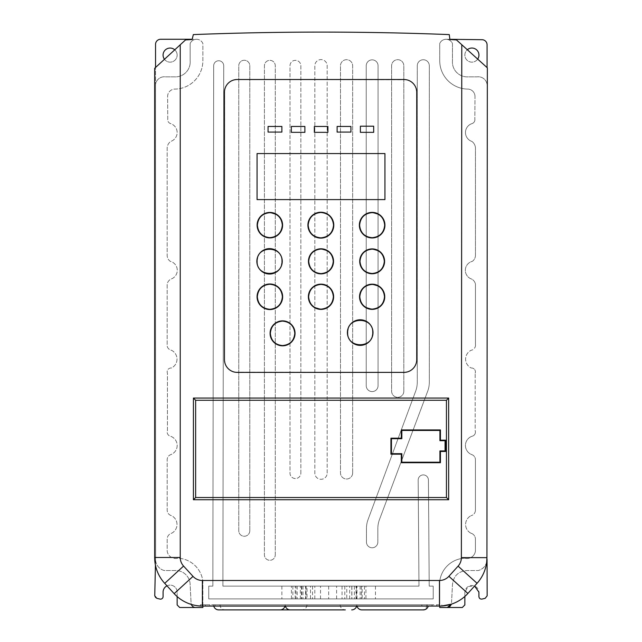 <?xml version="1.0" encoding="UTF-8"?>
<svg xmlns="http://www.w3.org/2000/svg" width="642" height="642" viewBox="0 0 642 642"><rect width="100%" height="100%" fill="white"/><g stroke="black" fill="none" stroke-linecap="round" stroke-linejoin="round"><path stroke-width="0.48" stroke-dasharray="3.21 2.41" d="M470.867 533.181A6.139 6.139 0 0 1 475.425 539.111A6.139 6.139 0 0 0 470.867 533.181A9.823 9.823 0 0 1 471.035 515.695A9.823 9.823 0 0 0 470.867 533.181M475.417 509.78A5.746 5.746 0 0 1 475.425 510.109A5.746 5.746 0 0 0 475.417 509.78L475.417 459.953L475.417 509.78M472.039 454.705A5.393 5.393 0 0 1 475.417 459.704A5.393 5.393 0 0 0 472.039 454.705A9.742 9.742 0 0 1 472.191 436.207A9.742 9.742 0 0 0 472.039 454.705M475.184 430.678A4.237 4.237 0 0 1 475.425 432.09A4.237 4.237 0 0 0 475.184 430.678L475.184 373.203L475.184 430.678M471.188 368.002A3.892 3.892 0 0 1 475.409 371.878A3.892 3.892 0 0 0 471.188 368.002A9.839 9.839 0 0 1 471.188 350.259A9.839 9.839 0 0 0 471.188 368.002M475.449 344.256A5.24 5.24 0 0 1 475.513 345.091A5.24 5.24 0 0 0 475.449 344.256L475.449 284.029L475.449 344.256M475.449 255.235A7.439 7.439 0 0 1 475.449 255.307A7.439 7.439 0 0 0 475.449 255.235L475.449 147.989L475.449 255.235M474.839 119.011A4.077 4.077 0 0 1 474.895 119.693A4.077 4.077 0 0 0 474.839 119.011L474.992 96.749L474.839 119.011M467.32 89.086A7.383 7.383 0 0 1 474.992 96.46A7.383 7.383 0 0 0 467.32 89.086A28.441 28.441 0 0 1 439.73 60.902A28.441 28.441 0 0 0 467.32 89.086M190.152 60.902A14.862 14.862 0 0 1 190.201 62.017A14.862 14.862 0 0 0 190.152 60.902L190.152 43.536L190.152 60.902M451.294 604.427L451.374 604.162C457.802 602.027 463.299 598.464 467.866 593.457L477.054 583.289A38.279 38.279 0 0 0 486.66 562.288C485.352 566.549 482.559 569.302 478.29 570.545C483.779 568.78 486.7 565.024 487.053 559.27L487.15 595.824L485.192 598.312L482.078 599.066A2.56 2.56 0 0 1 478.916 596.578L478.916 592.157A7.046 7.046 0 0 0 471.886 585.488A7.046 7.046 0 0 0 464.856 592.157L464.856 604.941L462.296 607.501L439.73 607.501L439.73 581.323A26.378 26.378 0 0 1 464.752 558.179A8.426 8.426 0 0 0 475.417 550.94L475.417 539.28A6.139 6.139 0 0 0 475.425 539.111A6.139 6.139 0 0 1 475.417 539.28L475.417 550.94A8.426 8.426 0 0 1 464.752 558.179A26.378 26.378 0 0 0 439.73 581.323L439.73 606.064L202.88 606.064L202.88 581.323A26.378 26.378 0 0 0 177.858 558.179A8.426 8.426 0 0 1 167.185 550.94L167.185 539.28A6.139 6.139 0 0 1 171.743 533.181A9.823 9.823 0 0 0 171.575 515.695A5.746 5.746 0 0 1 167.193 509.78L167.193 459.953A5.393 5.393 0 0 1 170.563 454.705A9.742 9.742 0 0 0 170.411 436.207A4.237 4.237 0 0 1 167.426 430.678L167.426 373.203A3.892 3.892 0 0 1 171.422 368.002A9.839 9.839 0 0 0 171.422 350.259A5.24 5.24 0 0 1 167.161 344.256L167.161 284.029A7.784 7.784 0 0 1 170.676 279.182A9.261 9.261 0 0 0 170.226 261.318A7.439 7.439 0 0 1 167.161 255.235L167.161 147.989A8.587 8.587 0 0 1 170.676 141.449A9.381 9.381 0 0 0 170.676 123.617A4.077 4.077 0 0 1 167.771 119.011L167.618 96.749A7.383 7.383 0 0 1 175.29 89.086A28.441 28.441 0 0 0 202.88 60.902L202.88 43.536A6.877 6.877 0 0 0 190.152 43.536A6.877 6.877 0 0 1 196.516 39.266L160.652 39.266A5.112 5.112 0 0 0 155.541 44.378L155.661 557.649A11.636 11.636 0 0 0 164.32 570.545L175.29 570.545A14.365 14.365 0 0 1 190.152 584.758L191.059 602.637L190.152 584.758A14.365 14.365 0 0 0 175.29 570.545L164.32 570.545A11.636 11.636 0 0 1 155.549 559.27L155.428 565.112M167.008 585.841A7.03 7.03 0 0 1 177.144 592.157L177.144 604.941L179.704 607.501L202.88 607.501L202.88 581.323A26.378 26.378 0 0 0 177.858 558.179A8.426 8.426 0 0 1 167.185 550.94L167.185 539.28A6.139 6.139 0 0 1 171.743 533.181A9.823 9.823 0 0 0 171.575 515.695A5.746 5.746 0 0 1 167.193 509.78L167.193 459.953A5.393 5.393 0 0 1 170.563 454.705A9.742 9.742 0 0 0 170.411 436.207A4.237 4.237 0 0 1 167.426 430.678L167.426 373.203A3.892 3.892 0 0 1 171.422 368.002A9.839 9.839 0 0 0 171.422 350.259A5.24 5.24 0 0 1 167.161 344.256L167.161 284.029A7.784 7.784 0 0 1 170.676 279.182A9.261 9.261 0 0 0 170.226 261.318A7.439 7.439 0 0 1 167.161 255.235L167.161 147.989A8.587 8.587 0 0 1 170.676 141.449A9.381 9.381 0 0 0 170.676 123.617A4.077 4.077 0 0 1 167.771 119.011L167.618 96.749A7.383 7.383 0 0 1 175.29 89.086A28.441 28.441 0 0 0 202.88 60.902L202.88 43.536A6.877 6.877 0 0 0 196.516 39.266L192.175 39.266M223.729 65.773L223.729 65.781A5.024 5.024 0 0 0 218.705 60.749A5.024 5.024 0 0 0 213.682 65.765L212.847 586.114L208.738 586.114L208.738 598.906L433.214 598.906L433.214 586.114L429.225 586.114L428.415 479.991A5.12 5.12 0 0 0 423.255 474.911A5.12 5.12 0 0 0 418.175 480.064L418.985 586.114L222.902 586.114L223.729 65.781A5.024 5.024 0 0 0 218.705 60.749A5.024 5.024 0 0 0 213.682 65.765L212.847 586.114L208.738 586.114L208.738 598.906L433.214 598.906L433.214 586.114L429.225 586.114L428.415 479.991A5.12 5.12 0 0 0 423.255 474.911A5.12 5.12 0 0 0 418.175 480.064L418.985 586.114L222.902 586.114L223.729 65.781M305.584 598.906L328.672 598.906L300.344 598.906L305.584 598.906L305.584 586.114L362.16 586.114L362.16 598.906L328.672 598.906L362.16 598.906M362.16 586.114L305.584 586.114M346.776 586.114L328.672 586.114L346.776 586.114L346.776 598.906L328.672 598.906L346.776 598.906M478.916 55.108A7.03 7.03 0 0 1 471.886 62.138A7.03 7.03 0 0 1 464.856 55.108A7.03 7.03 0 0 1 471.886 48.07A7.03 7.03 0 0 1 478.916 55.108M477.68 59.096A7.03 7.03 0 0 1 464.856 55.108A7.03 7.03 0 0 1 467.336 49.739M164.456 59.281A7.03 7.03 0 0 0 177.144 55.108A7.03 7.03 0 0 1 170.114 62.138A7.03 7.03 0 0 1 163.084 55.108A7.03 7.03 0 0 1 170.114 48.07A7.03 7.03 0 0 1 177.144 55.108A7.03 7.03 0 0 0 174.752 49.819M449.528 606.714L450.106 606.249M306.932 604.788L219.981 604.788L306.932 604.788A5.112 5.112 0 0 1 301.82 609.9L249.393 609.9M219.981 604.788A5.112 5.112 0 0 0 225.101 609.9M356.968 606.064A5.112 5.112 0 0 1 356.8 604.788L213.593 604.788L356.8 604.788A5.112 5.112 0 0 1 356.639 606.064M285.032 606.064A5.112 5.112 0 0 0 285.2 604.788A5.112 5.112 0 0 0 285.361 606.064M213.593 604.788A5.112 5.112 0 0 0 213.754 606.064M428.407 604.788L392.607 604.788L428.407 604.788A5.112 5.112 0 0 1 428.246 606.064M427.131 604.788L340.18 604.788L427.131 604.788A5.112 5.112 0 0 1 422.019 609.9L383.659 609.9L422.019 609.9M340.18 604.788A5.112 5.112 0 0 0 345.292 609.9L321 609.9M273.083 325.229L273.749 324.515M275.306 323.191L275.739 322.894M277.569 321.907L277.978 321.738M290.682 323.857L291.396 324.515M292.72 326.08L293.017 326.513M294.004 328.343L294.172 328.744M294.75 330.622L294.838 331.071M311.418 288.563L312.076 287.849M313.657 286.509L314.09 286.212M315.944 285.208L316.354 285.04M329.218 287.191L329.924 287.849M331.264 289.43L331.569 289.871M332.564 291.725L332.741 292.126M333.318 294.028L333.415 294.477M362.69 253.245L363.356 252.531M364.913 251.215L365.338 250.918M367.16 249.939L367.569 249.762M380.224 251.873L380.939 252.531M382.263 254.096L382.56 254.521M383.539 256.343L383.715 256.752M259.914 253.052L260.572 252.346M262.169 250.998L262.602 250.701M264.464 249.69L264.881 249.521M277.825 251.696L278.532 252.346M279.88 253.943L280.185 254.376M281.188 256.246L281.365 256.656M281.95 258.565L282.039 259.015M311.041 216.731L311.699 216.025M313.328 214.645L313.769 214.34M318.031 212.542L318.496 212.446M319.62 212.293L320.848 212.229M325.205 212.992L325.614 213.144M329.29 215.359L329.996 216.025M331.376 217.646L331.681 218.087M333.479 222.357L333.567 222.814M260.195 216.876L260.853 216.169M262.45 214.813L262.883 214.516M264.753 213.505L265.17 213.329M278.147 215.511L278.853 216.169M280.209 217.766L280.506 218.2M281.517 220.078L281.694 220.487M282.279 222.397L282.368 222.854M362.449 216.835L363.107 216.129M364.712 214.765L365.154 214.468M367.031 213.449L367.441 213.28M380.481 215.471L381.188 216.129M382.552 217.734L382.849 218.176M383.868 220.054L384.036 220.463M384.63 222.389L384.719 222.846M311.474 253.173L312.132 252.467M313.705 251.134L314.139 250.837M315.976 249.842L316.386 249.674M329.153 251.808L329.868 252.467M331.2 254.031L331.497 254.465M332.484 256.31L332.66 256.712M333.238 258.598L333.326 259.047M260.154 288.443L260.812 287.736M262.418 286.372L262.859 286.075M264.737 285.056L265.146 284.887M278.187 287.078L278.893 287.736M280.257 289.341L280.554 289.783M281.573 291.661L281.742 292.07M282.336 293.996L282.424 294.453M362.578 288.579L363.236 287.865M364.817 286.525L365.25 286.228M367.096 285.233L367.505 285.056M380.345 287.207L381.059 287.865M382.399 289.446L382.696 289.879M383.691 291.733L383.868 292.134M384.446 294.028L384.542 294.485M350.492 324.226L351.142 323.52M352.755 322.164L353.196 321.859M355.074 320.839L355.483 320.671M368.556 322.87L369.262 323.52M370.619 325.133L370.924 325.566M371.943 327.452L372.111 327.861M372.705 329.795L372.793 330.245M177.144 596.57L177.144 592.157A7.03 7.03 0 0 0 170.114 585.119A7.03 7.03 0 0 0 163.084 592.157L163.084 596.578A2.56 2.56 0 0 1 159.922 599.066L156.809 598.312A2.576 2.576 0 0 1 154.754 595.808L155.549 559.27A11.636 11.636 0 0 1 155.661 557.649L155.541 84.511A8.852 8.852 0 0 1 165.524 76.855L174.439 76.855A14.862 14.862 0 0 0 190.201 62.017A14.862 14.862 0 0 1 174.439 76.855L165.524 76.855A8.852 8.852 0 0 0 155.541 84.511L155.541 67.482M487.053 559.27A11.636 11.636 0 0 0 486.941 557.649L487.342 67.835L456.462 39.916L449.89 39.531L449.272 34.596A3281.037 3281.037 0 0 0 193.338 34.596L192.11 39.531L185.538 39.916L154.658 68.293L154.658 557.481A38.279 38.279 0 0 0 164.713 583.345L174.159 593.649A38.279 38.279 0 0 0 191.316 604.427A4.622 4.622 0 0 1 191.059 602.637A4.622 4.622 0 0 0 195.345 607.501L195.345 607.501M487.069 67.587L487.069 44.812A5.112 5.112 0 0 0 482.014 39.7L446.254 39.266A6.877 6.877 0 0 1 452.449 43.536L452.449 60.902A14.862 14.862 0 0 0 468.162 76.855L477.086 76.855A8.852 8.852 0 0 1 487.069 84.511A8.852 8.852 0 0 0 477.086 76.855L468.162 76.855A14.862 14.862 0 0 1 452.449 60.902L452.449 43.536A6.877 6.877 0 0 0 439.73 43.536L439.73 60.902L439.73 43.536A6.877 6.877 0 0 1 446.254 39.266L449.865 39.306M474.895 119.693A4.077 4.077 0 0 1 471.934 123.617A9.381 9.381 0 0 0 471.934 141.449A8.587 8.587 0 0 1 475.449 147.989A8.587 8.587 0 0 0 471.934 141.449A9.381 9.381 0 0 1 471.934 123.617A4.077 4.077 0 0 0 474.895 119.693M475.449 255.307A7.439 7.439 0 0 1 472.384 261.318A9.261 9.261 0 0 0 471.934 279.182A7.784 7.784 0 0 1 475.449 284.029A7.784 7.784 0 0 0 471.934 279.182A9.261 9.261 0 0 1 472.384 261.318A7.439 7.439 0 0 0 475.449 255.307M475.513 345.091A5.24 5.24 0 0 1 471.188 350.259A5.24 5.24 0 0 0 475.513 345.091M475.409 371.878A3.892 3.892 0 0 1 475.184 373.203A3.892 3.892 0 0 0 475.409 371.878M475.425 432.09A4.237 4.237 0 0 1 472.191 436.207A4.237 4.237 0 0 0 475.425 432.09M475.425 510.109A5.746 5.746 0 0 1 471.035 515.695A5.746 5.746 0 0 0 475.425 510.109M377.841 542.081L377.841 528.543A25.576 25.576 0 0 1 379.478 519.547L427.692 391.187A25.576 25.576 0 0 0 429.321 382.191L429.321 65.773A6.027 6.027 0 0 0 423.295 59.738A6.027 6.027 0 0 0 417.268 65.773L417.268 382.247A25.576 25.576 0 0 1 415.671 391.138L368.051 519.595A25.576 25.576 0 0 0 366.454 528.478L366.454 542.081A5.698 5.698 0 0 0 372.151 547.778A5.698 5.698 0 0 0 377.841 542.081L377.841 528.543A25.576 25.576 0 0 1 379.478 519.547L427.692 391.187A25.576 25.576 0 0 0 429.321 382.191L429.321 65.773A6.027 6.027 0 0 0 423.295 59.738A6.027 6.027 0 0 0 417.268 65.773L417.268 382.247A25.576 25.576 0 0 1 415.671 391.138L368.051 519.595A25.576 25.576 0 0 0 366.454 528.478L366.454 542.081A5.698 5.698 0 0 0 372.151 547.778A5.698 5.698 0 0 0 377.841 542.081M275.266 554.865L275.282 65.773A5.433 5.433 0 0 0 269.849 60.34A5.433 5.433 0 0 0 264.424 65.773L264.408 554.865A5.433 5.433 0 0 0 269.841 560.297A5.433 5.433 0 0 0 275.266 554.865L275.282 65.773A5.433 5.433 0 0 0 269.849 60.34A5.433 5.433 0 0 0 264.424 65.773L264.408 554.865A5.433 5.433 0 0 0 269.841 560.297A5.433 5.433 0 0 0 275.266 554.865M327.171 473.13L327.171 65.773A6.171 6.171 0 0 0 321 59.602A6.171 6.171 0 0 0 314.829 65.773L314.829 473.13A6.171 6.171 0 0 0 321 479.293A6.171 6.171 0 0 0 327.171 473.13L327.171 65.773A6.171 6.171 0 0 0 321 59.602A6.171 6.171 0 0 0 314.829 65.773L314.829 473.13A6.171 6.171 0 0 0 321 479.293A6.171 6.171 0 0 0 327.171 473.13M378.066 385.665L378.066 65.773A5.914 5.914 0 0 0 372.151 59.85A5.914 5.914 0 0 0 366.229 65.773L366.229 385.665A5.914 5.914 0 0 0 372.151 391.588A5.914 5.914 0 0 0 378.066 385.665L378.066 65.773A5.914 5.914 0 0 0 372.151 59.85A5.914 5.914 0 0 0 366.229 65.773L366.229 385.665A5.914 5.914 0 0 0 372.151 391.588A5.914 5.914 0 0 0 378.066 385.665M403.818 391.227L403.818 65.773A6.099 6.099 0 0 0 397.719 59.674A6.099 6.099 0 0 0 391.62 65.773L391.62 391.227A6.099 6.099 0 0 0 397.719 397.326A6.099 6.099 0 0 0 403.818 391.227L403.818 65.773A6.099 6.099 0 0 0 397.719 59.674A6.099 6.099 0 0 0 391.62 65.773L391.62 391.227A6.099 6.099 0 0 0 397.719 397.326A6.099 6.099 0 0 0 403.818 391.227M352.659 472.913L352.659 65.773A6.091 6.091 0 0 0 346.576 59.682A6.091 6.091 0 0 0 340.485 65.773L340.485 472.913A6.091 6.091 0 0 0 346.576 479.004A6.091 6.091 0 0 0 352.659 472.913L352.659 65.773A6.091 6.091 0 0 0 346.576 59.682A6.091 6.091 0 0 0 340.485 65.773L340.485 472.913A6.091 6.091 0 0 0 346.576 479.004A6.091 6.091 0 0 0 352.659 472.913M300.857 473.13L300.857 65.773A5.433 5.433 0 0 0 295.424 60.34A5.433 5.433 0 0 0 289.999 65.773L289.999 473.13A5.433 5.433 0 0 0 295.424 478.555A5.433 5.433 0 0 0 300.857 473.13L300.857 65.773A5.433 5.433 0 0 0 295.424 60.34A5.433 5.433 0 0 0 289.999 65.773L289.999 473.13A5.433 5.433 0 0 0 295.424 478.555A5.433 5.433 0 0 0 300.857 473.13M249.794 530.741L249.794 65.773A5.521 5.521 0 0 0 244.281 60.252A5.521 5.521 0 0 0 238.76 65.773L238.76 530.741A5.521 5.521 0 0 0 244.281 536.263A5.521 5.521 0 0 0 249.794 530.741L249.794 65.773A5.521 5.521 0 0 0 244.281 60.252A5.521 5.521 0 0 0 238.76 65.773L238.76 530.741A5.521 5.521 0 0 0 244.281 536.263A5.521 5.521 0 0 0 249.794 530.741M200.352 606.008L200.352 604.788L205.472 604.788L200.352 604.788L200.352 606.008A38.279 38.279 0 0 0 200.89 606.032M202.88 606.064L202.382 606.064M295.184 598.906L357 598.906L295.184 598.906L295.184 586.114L357 586.114L295.184 586.114M295.986 598.906L281.87 598.906L301.812 598.906L292.872 598.906L301.427 598.906L295.986 598.906L295.986 586.114L281.87 586.114L295.986 586.114M307.028 598.906L328.672 598.906L307.028 598.906L307.028 586.114L328.672 586.114L307.028 586.114M365.924 598.906L356.013 598.906L375.474 598.906L365.924 598.906L365.924 586.114L356.013 586.114L365.924 586.114M310.503 598.906L349.657 598.906L310.503 598.906L310.503 586.114L349.657 586.114L310.503 586.114M351.872 598.906L336.609 598.906L360.13 598.906L351.872 598.906L351.872 586.114L336.609 586.114L360.13 586.114L351.872 586.114L351.872 598.906M305.841 598.906L320.535 598.906L297.214 598.906L305.841 598.906L305.841 586.114L320.535 586.114L305.841 586.114M486.66 562.288A38.279 38.279 0 0 0 486.941 557.649M439.81 606.064L441.873 605.992L441.873 604.788L205.472 604.788L209.91 604.788L209.91 606.064M432.05 606.064L432.05 604.788L441.873 604.788L441.873 605.992M432.05 604.788L426.93 604.788L426.93 606.064L426.93 604.788L209.91 604.788M215.03 606.064L215.03 604.788L215.03 606.064M357 598.906L357 586.114M351.784 586.114L351.784 598.906M306.098 586.114L306.098 598.906M291.42 598.906L291.42 586.114M301.812 586.114L301.812 598.906M301.427 586.114L301.427 598.906M300.344 598.906L300.344 586.114M314.797 598.906L314.797 586.114M328.672 586.114L328.672 598.906L328.672 586.114M356.013 598.906L356.013 586.114M356.462 586.114L356.462 598.906M361.366 586.114L361.366 598.906M349.657 598.906L349.657 586.114M342.05 586.114L342.05 598.906M336.609 598.906L336.609 586.114M344.786 586.114L344.786 598.906M354.352 586.114L354.352 598.906M320.535 598.906L320.535 586.114M312.558 586.114L312.558 598.906M302.992 586.114L302.992 598.906M464.856 596.442L464.856 592.157L468.219 586.515L474.582 586.026M451.551 602.637L452.449 584.758C453.445 575.874 458.404 571.139 467.32 570.545L478.29 570.545L467.32 570.545C458.404 571.139 453.445 575.874 452.449 584.758L451.551 602.637M224.668 89.968L224.451 359.592L225.326 364.239M225.35 364.303L226.449 366.462M226.538 366.59L227.533 367.922M228.199 368.636L229.804 370.001M230.245 370.298L232.139 371.325M232.532 371.485L234.45 372.079M234.916 372.167L403.954 372.384L408.593 371.509M406.282 79.728L237.235 79.512L232.597 80.386M232.532 80.41L230.374 81.51M230.245 81.598L228.913 82.593M228.199 83.259L226.835 84.856M226.538 85.298L225.511 87.2M225.35 87.593L224.756 89.511M416.53 361.919L416.738 92.296L415.872 87.657M415.839 87.593L414.74 85.434M414.66 85.298L413.657 83.974M412.999 83.259L411.394 81.895M410.952 81.598L409.058 80.571M408.657 80.41L406.739 79.817M408.657 371.485L410.824 370.386M410.952 370.298L412.284 369.302M412.999 368.636L414.355 367.031M414.66 366.59L415.679 364.696M415.839 364.303L416.433 362.385M292.054 341.448L291.396 342.162M289.831 343.486L289.398 343.783M287.576 344.77L287.167 344.939M274.455 342.82L273.749 342.162M272.417 340.597L272.128 340.172M271.133 338.342L270.964 337.933M270.394 336.063L270.298 335.614M330.582 304.99L329.924 305.704M328.343 307.045L327.91 307.341M326.056 308.345L325.646 308.513M312.782 306.362L312.076 305.704M310.736 304.123L310.431 303.682M309.436 301.828L309.259 301.419M308.682 299.525L308.585 299.076M381.605 269.407L380.939 270.122M379.382 271.446L378.957 271.743M377.135 272.722L376.726 272.89M364.07 270.788L363.356 270.122M362.032 268.565L361.735 268.131M360.756 266.318L360.587 265.908M279.19 269.6L278.532 270.306M276.943 271.662L276.501 271.959M274.64 272.962L274.23 273.139M261.278 270.964L260.572 270.306M259.224 268.717L258.919 268.276M257.915 266.414L257.747 266.005M257.153 264.095L257.065 263.637M330.654 233.608L329.996 234.314M328.375 235.694L327.926 235.999M323.664 237.797L323.207 237.893M322.075 238.046L320.848 238.11M316.498 237.355L316.089 237.195M312.413 234.98L311.699 234.314M310.327 232.693L310.022 232.252M308.224 227.982L308.128 227.525M279.511 233.463L278.853 234.169M277.256 235.526L276.822 235.823M274.953 236.834L274.535 237.01M261.559 234.828L260.853 234.169M259.496 232.573L259.199 232.139M258.188 230.261L258.012 229.852M257.426 227.942L257.33 227.485M381.846 233.503L381.188 234.21M379.582 235.574L379.141 235.871M377.263 236.89L376.854 237.058M363.813 234.868L363.107 234.21M361.743 232.605L361.446 232.163M360.427 230.285L360.258 229.876M359.664 227.95L359.576 227.493M330.526 269.48L329.868 270.194M328.295 271.526L327.861 271.823M326.024 272.818L325.614 272.986M312.847 270.852L312.132 270.194M310.8 268.621L310.503 268.187M309.508 266.35L309.34 265.94M308.762 264.063L308.674 263.613M279.551 305.111L278.893 305.817M277.288 307.181L276.846 307.478M274.969 308.497L274.559 308.666M261.519 306.475L260.812 305.817M259.448 304.212L259.151 303.77M258.132 301.892L257.964 301.483M257.37 299.557L257.281 299.1M381.717 304.974L381.059 305.688M379.478 307.028L379.045 307.325M377.199 308.32L376.79 308.497M363.95 306.346L363.236 305.688M361.895 304.107L361.598 303.674M360.603 301.82L360.427 301.411M359.849 299.517L359.753 299.068M369.912 340.934L369.262 341.64M367.649 342.997L367.208 343.301M365.33 344.321L364.913 344.489M355.885 344.642L355.483 344.489M351.848 342.29L351.142 341.64M349.786 340.027L349.481 339.586M348.462 337.7L348.293 337.291M347.699 335.365L347.603 334.907M445.58 451.462L445.58 440.179L440.428 440.179L440.428 429.939L401.314 429.939L401.314 438.189L390.93 438.189L390.93 454.183L401.314 454.183L401.314 462.705L440.428 462.705L440.428 451.462L445.58 451.462M423.295 609.9L392.607 609.9M373.684 126.201L360.387 126.201L360.387 132.34L373.684 132.34L373.684 126.201M350.925 126.458L337.114 126.458L337.114 132.083L350.925 132.083L350.925 126.458M327.901 126.458L314.347 126.458L314.347 132.34L327.901 132.34L327.901 126.458M304.886 126.458L291.332 126.458L291.332 132.34L304.886 132.34L304.886 126.458M281.87 126.458L268.059 126.458L268.059 132.083L281.87 132.083L281.87 126.458M384.935 153.566L257.065 153.566L257.065 199.598L384.935 199.598L384.935 153.566M391.443 453.677L391.443 438.703L401.828 438.703L401.828 430.453L439.922 430.453L439.922 440.693L445.067 440.693L445.067 450.949L439.922 450.949L439.922 462.2L401.828 462.2L401.828 453.677L391.443 453.677M205.472 606.064L205.472 604.788L205.472 606.064M436.753 604.788L436.753 606.064L436.753 604.788M421.818 606.064L421.818 604.788M220.142 606.064L220.142 604.788M281.87 586.114L281.87 598.906M292.872 586.114L292.872 598.906M364.471 586.114L364.471 598.906M375.474 586.114L375.474 598.906M360.13 586.114L360.13 598.906M297.214 586.114L297.214 598.906"/><path stroke-width="0.96" d="M200.89 606.032A38.279 38.279 0 0 0 202.382 606.064L439.473 606.064A38.279 38.279 0 0 0 467.866 593.457L477.054 583.289A38.279 38.279 0 0 0 486.941 557.649L487.342 67.835L461.791 44.723L461.373 557.625L486.941 557.649L486.66 562.288M467.336 49.739A7.03 7.03 0 0 1 477.68 59.096M174.752 49.819A7.03 7.03 0 0 0 164.456 59.281M439.81 606.064L439.73 607.501L447.265 607.501L449.528 606.714M450.106 606.249L451.294 604.427M464.856 596.442L464.856 604.941L462.296 607.501L447.265 607.501L451.374 604.162L441.873 605.992M225.101 609.9L263.461 609.9L225.101 609.9M213.754 606.064A5.112 5.112 0 0 0 218.705 609.9L301.82 609.9M285.361 606.064A5.112 5.112 0 0 0 290.312 609.9L345.292 609.9M356.639 606.064A5.112 5.112 0 0 1 351.688 609.9M285.032 606.064A5.112 5.112 0 0 1 280.081 609.9M356.968 606.064A5.112 5.112 0 0 0 361.919 609.9L423.295 609.9A5.112 5.112 0 0 0 428.246 606.064M270.298 335.614L270.089 333.342L270.916 328.873M270.964 328.744L272.039 326.642M272.128 326.513L273.083 325.229M273.749 324.515L275.306 323.191M275.739 322.894L277.569 321.907M277.978 321.738L282.4 320.864M294.838 331.071L295.047 333.342A12.479 12.479 0 0 1 282.568 345.821A12.479 12.479 0 0 1 270.089 333.342A12.479 12.479 0 0 1 282.568 320.864L287.094 321.706M287.167 321.738L289.269 322.814M289.398 322.894L290.682 323.857M291.396 324.515L292.72 326.08M293.017 326.513L294.004 328.343M294.172 328.744L294.75 330.622M308.585 299.076L308.377 296.773L309.211 292.254M309.259 292.126L310.351 289.999M310.431 289.871L311.418 288.563M312.076 287.849L313.657 286.509M314.09 286.212L315.944 285.208M316.354 285.04L320.831 284.157M333.415 294.477L333.623 296.773A12.623 12.623 0 0 1 321 309.396A12.623 12.623 0 0 1 308.377 296.773A12.623 12.623 0 0 1 321 284.149L325.582 285.016M325.646 285.04L327.781 286.123M327.91 286.212L329.218 287.191M329.924 287.849L331.264 289.43M331.569 289.871L332.564 291.725M332.741 292.126L333.318 294.028M360.587 265.908L359.713 261.326L360.531 256.88M360.587 256.752L361.655 254.657M361.735 254.521L362.69 253.245M363.356 252.531L364.913 251.215M365.338 250.918L367.16 249.939M367.569 249.762L371.983 248.895M383.715 256.752L384.582 261.326A12.439 12.439 0 0 1 372.151 273.765A12.439 12.439 0 0 1 359.713 261.326A12.439 12.439 0 0 1 372.151 248.895L378.82 250.837M378.957 250.918L380.224 251.873M380.939 252.531L382.263 254.096M382.56 254.521L383.539 256.343M257.065 263.637L256.856 261.326L257.715 256.72M257.747 256.656L258.838 254.505M258.919 254.376L259.914 253.052M260.572 252.346L262.169 250.998M262.602 250.701L264.464 249.69M264.881 249.521L269.383 248.631M269.552 248.631L274.166 249.497M274.23 249.521L276.373 250.613M276.501 250.701L277.825 251.696M278.532 252.346L279.88 253.943M280.185 254.376L281.188 256.246M281.365 256.656L281.95 258.565M282.039 259.015L282.255 261.326L281.389 265.94M308.128 227.525L307.911 225.173L308.778 220.527M308.818 220.407L309.934 218.224M310.022 218.087L311.041 216.731M311.699 216.025L313.328 214.645M313.769 214.34L315.695 213.305M316.089 213.144L318.031 212.542M318.496 212.446L319.62 212.293M333.567 222.814L333.784 225.173A12.936 12.936 0 0 1 320.848 238.11A12.936 12.936 0 0 1 307.911 225.173A12.936 12.936 0 0 1 320.848 212.229L325.205 212.992M325.614 213.144L327.797 214.259M327.926 214.34L329.29 215.359M329.996 216.025L331.376 217.646M331.681 218.087L332.716 220.013M332.877 220.407L333.479 222.357M257.33 227.485L257.121 225.173L257.964 220.607M258.012 220.487L259.111 218.328M259.199 218.2L260.195 216.876M260.853 216.169L262.45 214.813M262.883 214.516L264.753 213.505M265.17 213.329L269.688 212.438M282.368 222.854L282.584 225.173A12.728 12.728 0 0 1 269.849 237.901A12.728 12.728 0 0 1 257.121 225.173A12.728 12.728 0 0 1 269.849 212.438L276.694 214.428M276.822 214.516L278.147 215.511M278.853 216.169L280.209 217.766M280.506 218.2L281.517 220.078M281.694 220.487L282.279 222.397M359.576 227.493L359.36 225.173L360.21 220.583M360.258 220.463L361.366 218.304M361.446 218.176L362.449 216.835M363.107 216.129L364.712 214.765M365.154 214.468L367.031 213.449M367.441 213.28L371.983 212.382M384.719 222.846L384.935 225.173A12.784 12.784 0 0 1 372.151 237.957A12.784 12.784 0 0 1 359.36 225.173A12.784 12.784 0 0 1 372.151 212.382L379.013 214.38M379.141 214.468L380.481 215.471M381.188 216.129L382.552 217.734M382.849 218.176L383.868 220.054M384.036 220.463L384.63 222.389M308.674 263.613L308.465 261.326L309.292 256.84M309.34 256.712L310.423 254.601M310.503 254.465L311.474 253.173M312.132 252.467L313.705 251.134M314.139 250.837L315.976 249.842M316.386 249.674L320.831 248.791M333.326 259.047L333.535 261.326A12.535 12.535 0 0 1 321 273.869A12.535 12.535 0 0 1 308.465 261.326A12.535 12.535 0 0 1 321 248.791L327.733 250.749M327.861 250.837L329.153 251.808M329.868 252.467L331.2 254.031M331.497 254.465L332.484 256.31M332.66 256.712L333.238 258.598M257.281 299.1L257.065 296.773L257.915 292.19M257.964 292.07L259.063 289.911M259.151 289.783L260.154 288.443M260.812 287.736L262.418 286.372M262.859 286.075L264.737 285.056M265.146 284.887L269.688 283.989M282.424 294.453L282.64 296.773A12.784 12.784 0 0 1 269.849 309.564A12.784 12.784 0 0 1 257.065 296.773A12.784 12.784 0 0 1 269.849 283.989L274.495 284.863M274.559 284.887L276.718 285.987M276.846 286.075L278.187 287.078M278.893 287.736L280.257 289.341M280.554 289.783L281.573 291.661M281.742 292.07L282.336 293.996M359.753 299.068L359.544 296.773L360.379 292.262M360.427 292.134L361.518 290.007M361.598 289.879L362.578 288.579M363.236 287.865L364.817 286.525M365.25 286.228L367.096 285.233M367.505 285.056L371.983 284.173M384.542 294.485L384.751 296.773A12.599 12.599 0 0 1 372.151 309.38A12.599 12.599 0 0 1 359.544 296.773A12.599 12.599 0 0 1 372.151 284.173L378.916 286.147M379.045 286.228L380.345 287.207M381.059 287.865L382.399 289.446M382.696 289.879L383.691 291.733M383.868 292.134L384.446 294.028M347.603 334.907L347.394 332.58L348.269 327.926M348.293 327.861L349.4 325.703M349.481 325.566L350.492 324.226M351.142 323.52L352.755 322.164M353.196 321.859L355.074 320.839M355.483 320.671L360.002 319.772M360.202 319.772L362.08 319.909M362.345 319.949L364.52 320.518M364.913 320.671L367.08 321.778M367.208 321.859L368.556 322.87M369.262 323.52L370.619 325.133M370.924 325.566L371.943 327.452M372.111 327.861L372.705 329.795M372.793 330.245L373.01 332.58L372.135 337.227M278.042 344.971L282.568 345.821A12.479 12.479 0 0 1 270.089 333.342A12.479 12.479 0 0 1 282.568 320.864A12.479 12.479 0 0 1 295.047 333.342L294.221 337.804M282.568 321.112C289.991 321.843 294.068 325.919 294.79 333.342C294.068 340.766 289.991 344.834 282.568 345.565C275.145 344.834 271.068 340.766 270.346 333.342C271.068 325.919 275.145 321.843 282.568 321.112M314.219 307.422L321 309.396A12.623 12.623 0 0 1 308.377 296.773A12.623 12.623 0 0 1 321 284.149A12.623 12.623 0 0 1 333.623 296.773L332.789 301.299M321 284.406C328.511 285.144 332.636 289.261 333.367 296.773C332.636 304.284 328.511 308.409 321 309.147C313.489 308.409 309.364 304.284 308.633 296.773C309.364 289.261 313.489 285.144 321 284.406M367.641 272.922L372.151 273.765A12.439 12.439 0 0 1 359.713 261.326A12.439 12.439 0 0 1 372.151 248.895A12.439 12.439 0 0 1 384.582 261.326L383.764 265.78M372.151 249.144C379.542 249.866 383.603 253.927 384.325 261.326C383.603 268.725 379.542 272.786 372.151 273.508C364.752 272.786 360.692 268.725 359.969 261.326C360.692 253.927 364.752 249.866 372.151 249.144M256.856 261.326A12.704 12.704 0 0 1 269.552 248.631A12.704 12.704 0 0 1 282.255 261.326A12.704 12.704 0 0 1 269.552 274.03A12.704 12.704 0 0 1 256.856 261.326A12.704 12.704 0 0 1 269.552 248.631A12.704 12.704 0 0 1 282.255 261.326A12.704 12.704 0 0 1 269.552 274.03A12.704 12.704 0 0 1 256.856 261.326M257.105 261.326C256.343 245.276 282.769 245.276 281.998 261.326C282.769 277.384 256.343 277.384 257.105 261.326M318.938 237.965L320.848 238.11A12.936 12.936 0 0 1 307.911 225.173A12.936 12.936 0 0 1 320.848 212.229A12.936 12.936 0 0 1 333.784 225.173L332.925 229.812M320.848 212.486C328.552 213.24 332.781 217.469 333.535 225.173C332.781 232.869 328.552 237.099 320.848 237.853C313.144 237.099 308.922 232.869 308.168 225.173C308.922 217.469 313.144 213.24 320.848 212.486M265.226 237.034L269.849 237.901A12.728 12.728 0 0 1 257.121 225.173A12.728 12.728 0 0 1 269.849 212.438A12.728 12.728 0 0 1 282.584 225.173L281.742 229.732M269.849 212.695C277.432 213.433 281.589 217.59 282.328 225.173C281.589 232.749 277.432 236.906 269.849 237.644C262.273 236.906 258.116 232.749 257.378 225.173C258.116 217.59 262.273 213.433 269.849 212.695M367.505 237.083L372.151 237.957A12.784 12.784 0 0 1 359.36 225.173A12.784 12.784 0 0 1 372.151 212.382A12.784 12.784 0 0 1 384.935 225.173L384.085 229.756M372.151 212.638C379.759 213.385 383.932 217.558 384.678 225.173C383.932 232.781 379.759 236.954 372.151 237.7C364.536 236.954 360.363 232.781 359.616 225.173C360.363 217.558 364.536 213.385 372.151 212.638M316.45 273.01L321 273.869A12.535 12.535 0 0 1 308.465 261.326A12.535 12.535 0 0 1 321 248.791A12.535 12.535 0 0 1 333.535 261.326L332.708 265.82M321 249.048C328.463 249.778 332.556 253.871 333.278 261.326C332.556 268.789 328.463 272.882 321 273.612C313.537 272.882 309.444 268.789 308.714 261.326C309.444 253.871 313.537 249.778 321 249.048M265.21 308.69L269.849 309.564A12.784 12.784 0 0 1 257.065 296.773A12.784 12.784 0 0 1 269.849 283.989A12.784 12.784 0 0 1 282.64 296.773L281.79 301.363M269.849 284.245C277.464 284.992 281.637 289.165 282.384 296.773C281.637 304.388 277.464 308.561 269.849 309.308C262.241 308.561 258.068 304.388 257.322 296.773C258.068 289.165 262.241 284.992 269.849 284.245M365.378 307.406L372.151 309.38A12.599 12.599 0 0 1 359.544 296.773A12.599 12.599 0 0 1 372.151 284.173A12.599 12.599 0 0 1 384.751 296.773L383.916 301.291M372.151 284.43C379.647 285.16 383.764 289.277 384.494 296.773C383.764 304.276 379.647 308.393 372.151 309.123C364.648 308.393 360.531 304.276 359.801 296.773C360.531 289.277 364.648 285.16 372.151 284.43M347.394 332.58A12.808 12.808 0 0 1 360.202 319.772A12.808 12.808 0 0 1 373.01 332.58A12.808 12.808 0 0 1 360.202 345.388A12.808 12.808 0 0 1 347.394 332.58A12.808 12.808 0 0 1 360.202 319.772A12.808 12.808 0 0 1 373.01 332.58A12.808 12.808 0 0 1 360.202 345.388A12.808 12.808 0 0 1 347.394 332.58M347.651 332.58C346.873 316.386 373.532 316.386 372.753 332.58C373.532 348.775 346.873 348.775 347.651 332.58M461.791 44.723L456.462 39.916L449.89 39.531L449.272 34.596A3281.037 3281.037 0 0 0 193.338 34.596L192.11 39.531L185.538 39.916L154.658 68.293L154.658 557.481L180.233 557.481L180.233 44.788M183.572 566.067L164.713 583.345A38.279 38.279 0 0 1 154.658 557.481A38.279 38.279 0 0 0 164.713 583.345L174.159 593.649L193.009 576.372L183.572 566.067C181.397 563.66 180.282 560.803 180.233 557.481M177.144 596.57L177.144 604.941L179.704 607.501L195.345 607.501A4.622 4.622 0 0 1 191.316 604.427A38.279 38.279 0 0 0 200.352 606.008L202.382 606.064L200.352 606.008M195.345 607.501L202.88 607.501L202.88 606.064M449.865 39.306L482.014 39.7A5.112 5.112 0 0 1 487.069 44.812L487.069 67.587M224.451 92.296L224.451 359.592A12.784 12.784 0 0 0 237.235 372.384L403.954 372.384A12.784 12.784 0 0 0 416.738 359.592L416.738 92.296A12.784 12.784 0 0 0 403.954 79.512L237.235 79.512A12.784 12.784 0 0 0 224.451 92.296M193.419 398.056L193.419 499.733L448.662 499.733L448.662 398.056L193.419 398.056L195.633 400.271L446.447 400.271L448.662 398.056M202.382 606.064A38.279 38.279 0 0 1 174.159 593.649A38.279 38.279 0 0 0 202.382 606.064L202.382 580.488A12.704 12.704 0 0 1 193.009 576.372M155.428 565.112L154.754 595.808L156.809 598.312L159.922 599.066A2.56 2.56 0 0 0 163.084 596.578L163.084 592.157A7.03 7.03 0 0 1 167.008 585.841M155.541 67.482L155.541 44.378A5.112 5.112 0 0 1 160.652 39.266L192.175 39.266M487.053 559.27L487.15 595.824L485.192 598.312L482.078 599.066C480.224 599.243 479.173 598.416 478.916 596.578L478.916 592.157L474.582 586.026M227.533 367.922L228.199 368.636M229.804 370.001L230.245 370.298M234.45 372.079L234.916 372.167M228.913 82.593L228.199 83.259M226.835 84.856L226.538 85.298M224.756 89.511L224.668 89.968M413.657 83.974L412.999 83.259M411.394 81.895L410.952 81.598M409.058 80.571L408.657 80.41M406.739 79.817L406.282 79.728M412.284 369.302L412.999 368.636M414.355 367.031L414.66 366.59M416.433 362.385L416.53 361.919M448.662 499.733L446.447 497.518L195.633 497.518L193.419 499.733M360.387 132.34L360.387 126.201L373.684 126.201L373.684 132.34L360.387 132.34M337.114 132.083L337.114 126.458L350.925 126.458L350.925 132.083L337.114 132.083M314.347 132.34L314.347 126.458L327.901 126.458L327.901 132.34L314.347 132.34M291.332 132.34L291.332 126.458L304.886 126.458L304.886 132.34L291.332 132.34M268.059 132.083L268.059 126.458L281.87 126.458L281.87 132.083L268.059 132.083M257.065 199.598L257.065 153.566L384.935 153.566L384.935 199.598L257.065 199.598M294.172 337.933L293.097 340.035M293.017 340.172L292.054 341.448M291.396 342.162L289.831 343.486M289.398 343.783L287.576 344.77M287.167 344.939L282.737 345.821M277.978 344.939L275.875 343.871M275.739 343.783L274.455 342.82M273.749 342.162L272.417 340.597M272.128 340.172L271.133 338.342M270.964 337.933L270.394 336.063M332.741 301.419L331.649 303.554M331.569 303.682L330.582 304.99M329.924 305.704L328.343 307.045M327.91 307.341L326.056 308.345M325.646 308.513L321.169 309.396M314.09 307.341L312.782 306.362M312.076 305.704L310.736 304.123M310.431 303.682L309.436 301.828M309.259 301.419L308.682 299.525M383.715 265.908L382.64 268.003M382.56 268.131L381.605 269.407M380.939 270.122L379.382 271.446M378.957 271.743L377.135 272.722M376.726 272.89L372.312 273.765M367.569 272.89L365.475 271.823M365.338 271.743L364.07 270.788M363.356 270.122L362.032 268.565M361.735 268.131L360.756 266.318M281.365 266.005L280.265 268.147M280.185 268.276L279.19 269.6M278.532 270.306L276.943 271.662M276.501 271.959L274.64 272.962M274.23 273.139L269.72 274.03M269.552 274.03L264.937 273.163M264.881 273.139L262.73 272.039M262.602 271.959L261.278 270.964M260.572 270.306L259.224 268.717M258.919 268.276L257.915 266.414M257.747 266.005L257.153 264.095M332.877 229.932L331.762 232.123M331.681 232.252L330.654 233.608M329.996 234.314L328.375 235.694M327.926 235.999L326.008 237.034M325.614 237.195L323.664 237.797M323.207 237.893L322.075 238.046M318.697 237.925L316.498 237.355M316.089 237.195L313.898 236.079M313.769 235.999L312.413 234.98M311.699 234.314L310.327 232.693M310.022 232.252L308.987 230.326M308.818 229.932L308.224 227.982M281.694 229.852L280.594 232.011M280.506 232.139L279.511 233.463M278.853 234.169L277.256 235.526M276.822 235.823L274.953 236.834M274.535 237.01L270.017 237.901M265.17 237.01L263.011 235.911M262.883 235.823L261.559 234.828M260.853 234.169L259.496 232.573M259.199 232.139L258.188 230.261M258.012 229.852L257.426 227.942M384.036 229.876L382.937 232.035M382.849 232.163L381.846 233.503M381.188 234.21L379.582 235.574M379.141 235.871L377.263 236.89M376.854 237.058L372.312 237.957M367.441 237.058L365.282 235.959M365.154 235.871L363.813 234.868M363.107 234.21L361.743 232.605M361.446 232.163L360.427 230.285M360.258 229.876L359.664 227.95M332.66 265.94L331.577 268.059M331.497 268.187L330.526 269.48M329.868 270.194L328.295 271.526M327.861 271.823L326.024 272.818M325.614 272.986L321.169 273.869M316.386 272.986L314.267 271.911M314.139 271.823L312.847 270.852M312.132 270.194L310.8 268.621M310.503 268.187L309.508 266.35M309.34 265.94L308.762 264.063M281.742 301.483L280.634 303.642M280.554 303.77L279.551 305.111M278.893 305.817L277.288 307.181M276.846 307.478L274.969 308.497M274.559 308.666L270.017 309.564M265.146 308.666L262.987 307.558M262.859 307.478L261.519 306.475M260.812 305.817L259.448 304.212M259.151 303.77L258.132 301.892M257.964 301.483L257.37 299.557M383.868 301.411L382.776 303.546M382.696 303.674L381.717 304.974M381.059 305.688L379.478 307.028M379.045 307.325L377.199 308.32M376.79 308.497L372.312 309.38M365.25 307.325L363.95 306.346M363.236 305.688L361.895 304.107M361.598 303.674L360.603 301.82M360.427 301.411L359.849 299.517M372.111 337.291L371.004 339.457M370.924 339.586L369.912 340.934M369.262 341.64L367.649 342.997M367.208 343.301L365.33 344.321M364.913 344.489L360.403 345.388M360.202 345.388L358.324 345.252M358.059 345.211L355.885 344.642M355.483 344.489L353.325 343.382M353.196 343.301L351.848 342.29M351.142 341.64L349.786 340.027M349.481 339.586L348.462 337.7M348.293 337.291L347.699 335.365M321 609.9L290.312 609.9M249.393 609.9L218.705 609.9M392.607 609.9L361.919 609.9M445.58 440.179L440.428 440.179L440.428 429.939L401.314 429.939L401.314 438.189L390.93 438.189L390.93 454.183L401.314 454.183L401.314 462.705L440.428 462.705L440.428 451.462L445.58 451.462L445.58 440.179M401.828 453.677L391.443 453.677L391.443 438.703L401.828 438.703L401.828 430.453L439.922 430.453L439.922 440.693L445.067 440.693L445.067 450.949L439.922 450.949L439.922 462.2L401.828 462.2L401.828 453.677M282.568 320.864A12.479 12.479 0 0 1 295.047 333.342M321 284.149A12.623 12.623 0 0 1 333.623 296.773M372.151 248.895A12.439 12.439 0 0 1 384.582 261.326M320.848 212.229A12.936 12.936 0 0 1 333.784 225.173M269.849 212.438A12.728 12.728 0 0 1 282.584 225.173M372.151 212.382A12.784 12.784 0 0 1 384.935 225.173M321 248.791A12.535 12.535 0 0 1 333.535 261.326M269.849 283.989A12.784 12.784 0 0 1 282.64 296.773M372.151 284.173A12.599 12.599 0 0 1 384.751 296.773M486.941 557.649A38.279 38.279 0 0 1 477.054 583.289L458.091 566.14L448.894 576.307A12.704 12.704 0 0 1 439.473 580.488L202.382 580.488M461.373 557.625C461.349 560.827 460.25 563.668 458.091 566.14M448.894 576.307L467.866 593.457A38.279 38.279 0 0 1 439.473 606.064L439.473 580.488M195.633 497.518L195.633 400.271M446.447 400.271L446.447 497.518"/></g></svg>
